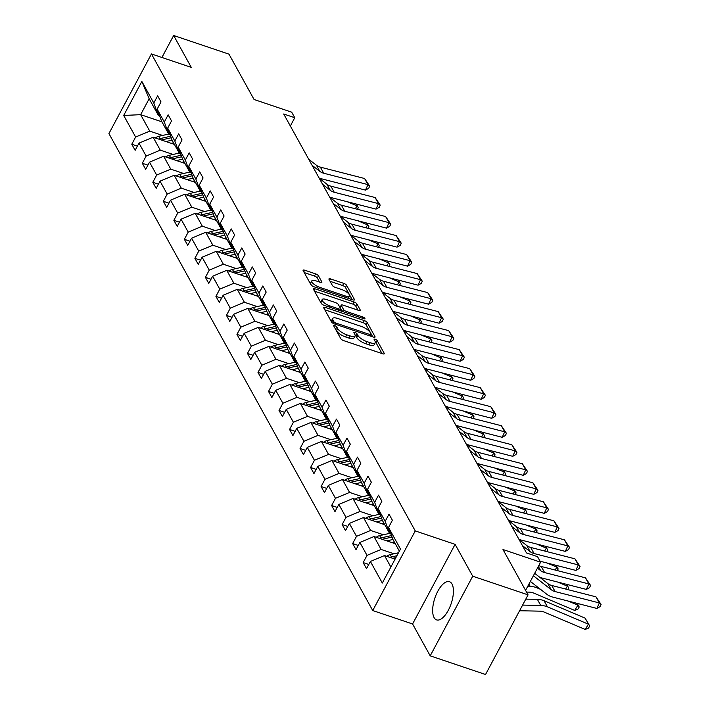 <?xml version="1.0" encoding="UTF-8"?>
<svg xmlns="http://www.w3.org/2000/svg" width="710" height="710" viewBox="0 0 710 710"><rect width="100%" height="100%" fill="white"/><g stroke="black" fill="none" stroke-linecap="round" stroke-linejoin="round"><path stroke-width="1.06" d="M334.8 325.642A1.775 0.586 28.1 0 0 333.7 325.642A1.775 0.586 28.1 0 0 333.744 325.961L340.773 338.679A2.538 0.834 28.1 0 0 343.605 340.605L382.717 353.784A2.538 0.834 28.1 0 0 384.287 353.784A2.538 0.834 28.1 0 0 384.225 353.323L377.196 340.614A1.775 0.586 28.1 0 0 375.208 339.256A1.775 0.586 28.1 0 0 374.108 339.265A1.775 0.586 28.1 0 0 374.152 339.584L375.058 341.226A8.112 2.671 28.1 0 1 375.27 342.708A8.112 2.671 28.1 0 1 370.23 342.717L366.964 341.616A8.112 2.671 28.1 0 1 357.902 335.439L356.988 333.798A1.775 0.586 28.1 0 0 355 332.449A1.775 0.586 28.1 0 0 353.899 332.449A1.775 0.586 28.1 0 0 353.944 332.777L354.858 334.419A8.112 2.671 28.1 0 1 355.062 335.901A8.112 2.671 28.1 0 1 350.021 335.901L346.764 334.8A8.112 2.671 28.1 0 1 337.694 328.632L336.78 326.99A1.775 0.586 28.1 0 0 334.8 325.642M434.076 617.585A20.155 8.609 -71.4 0 0 436.606 619.892A20.155 8.609 -71.4 0 0 449.865 607.032A20.155 8.609 -71.4 0 0 452.004 584.01A20.155 8.609 -71.4 0 0 449.474 581.703A20.155 8.609 -71.4 0 0 436.215 594.563A20.155 8.609 -71.4 0 0 434.076 617.585M528.062 594.865L485.542 674.5L430.207 655.845L472.727 576.218L528.062 594.865L502.982 549.522L540.612 562.205L537.541 556.658L526.474 552.93L283.698 113.999L294.765 117.727L291.695 112.18L254.065 99.498L228.984 54.155L173.648 35.5L161.915 57.474M318.47 275.817A2.538 0.834 28.1 0 0 315.63 273.891L304.661 270.19A2.538 0.834 28.1 0 0 303.09 270.19A2.538 0.834 28.1 0 0 303.152 270.652L310.962 284.772A2.538 0.834 28.1 0 0 313.793 286.707L352.897 299.886A2.538 0.834 28.1 0 0 354.476 299.886A2.538 0.834 28.1 0 0 354.414 299.425L346.604 285.305A2.538 0.834 28.1 0 0 343.764 283.37L330.514 278.906A2.538 0.834 28.1 0 0 328.943 278.906A2.538 0.834 28.1 0 0 329.005 279.367L332.342 285.411A2.538 0.834 28.1 0 0 335.182 287.346L341.75 289.556A6.78 2.228 28.1 0 1 349.506 295.955A6.78 2.228 28.1 0 1 345.291 295.955L319.544 287.284A6.78 2.228 28.1 0 1 311.796 280.885A6.78 2.228 28.1 0 1 316.003 280.876L320.299 282.323A2.538 0.834 28.1 0 0 321.87 282.323A2.538 0.834 28.1 0 0 321.808 281.861L318.47 275.817L317.317 277.974A2.538 0.834 28.1 0 0 314.486 276.039L304.217 272.578M472.727 576.218L455.101 544.339L415.252 530.911L151.443 53.942L191.283 67.379L173.648 35.5M325.242 307.403A2.538 0.834 28.1 0 0 323.671 307.403A2.538 0.834 28.1 0 0 323.733 307.865L331.543 321.985A2.538 0.834 28.1 0 0 334.374 323.911L373.478 337.099A2.538 0.834 28.1 0 0 375.058 337.09A2.538 0.834 28.1 0 0 374.995 336.629L367.185 322.509A2.538 0.834 28.1 0 0 364.345 320.583L325.242 307.403L324.372 309.027M321.248 303.383L313.438 289.263A2.538 0.834 28.1 0 1 313.376 288.801A2.538 0.834 28.1 0 1 314.956 288.792L354.059 301.981A2.538 0.834 28.1 0 1 356.89 303.907L360.236 309.95A2.538 0.834 28.1 0 1 360.298 310.412A2.538 0.834 28.1 0 1 358.727 310.412L342.868 305.069A2.538 0.834 28.1 0 0 341.288 305.069A2.538 0.834 28.1 0 0 341.35 305.531L343.569 309.542A2.538 0.834 28.1 0 0 346.409 311.468L362.916 317.033A1.775 0.586 28.1 0 1 364.949 318.71A1.775 0.586 28.1 0 1 363.839 318.71L324.088 305.309A2.538 0.834 28.1 0 1 321.248 303.383M159.555 115.632L158.259 115.198L149.153 98.743L141.858 81.455L153.786 103.03L157.638 95.814L161.01 101.912L157.159 109.118L164.303 122.04L168.155 114.834L171.527 120.931L167.675 128.137L174.82 141.059L178.671 133.844L182.044 139.941L178.192 147.148L185.337 160.07L189.188 152.863L192.561 158.96L188.709 166.167L195.862 179.089L199.705 171.873L203.078 177.97L199.226 185.186L206.379 198.099L210.222 190.892L213.595 196.989L209.743 204.196L216.896 217.118L220.739 209.911L224.112 216L220.269 223.215L227.413 236.137L231.265 228.922L234.628 235.019L230.786 242.225L237.93 255.147L241.782 247.941L245.145 254.029L241.302 261.245L248.447 274.166L252.298 266.951L255.662 273.048L251.819 280.255L258.964 293.177L262.815 285.97L266.188 292.067L262.336 299.274L269.48 312.196L273.332 304.98L276.705 311.078L272.853 318.293L279.997 331.206L283.849 324L287.222 330.097L283.37 337.303L290.514 350.225L294.366 343.019L297.738 349.107L293.887 356.322L301.031 369.244L304.883 362.029L308.255 368.126L304.404 375.333L311.548 388.255L315.4 381.048L318.772 387.136L314.92 394.352L322.065 407.274L325.917 400.058L329.289 406.155L325.437 413.362L332.582 426.284L336.433 419.077L339.806 425.175L335.954 432.381L343.108 445.303L346.95 438.088L350.323 444.185L346.471 451.391L353.624 464.313L357.467 457.107L360.84 463.204L356.988 470.41L364.141 483.332L367.984 476.126L371.357 482.214L367.514 489.43L374.658 502.343L378.51 495.136L381.873 501.233L378.031 508.44L385.175 521.362L389.027 514.155L392.39 520.244L388.548 527.459L400.476 549.034L382.317 583.034L370.389 561.459L366.537 568.674L363.165 562.577L367.017 555.371L359.872 542.449L356.021 549.655L352.648 543.558L356.5 536.352L349.355 523.43L345.504 530.645L342.131 524.548L345.983 517.333L338.839 504.419L334.987 511.626L331.614 505.529L335.466 498.322L328.322 485.4L324.47 492.607L321.097 486.519L324.949 479.303L317.796 466.381L313.953 473.597L310.581 467.499L314.432 460.293L307.279 447.371L303.436 454.578L300.064 448.489L303.916 441.274L296.762 428.352L292.919 435.567L289.547 429.47L293.39 422.264L286.245 409.342L282.394 416.548L279.03 410.451L282.873 403.245L275.728 390.322L271.877 397.538L268.513 391.441L272.356 384.225L265.212 371.312L261.36 378.519L257.996 372.422L261.839 365.215L254.695 352.293L250.843 359.5L247.47 353.411L251.322 346.196L244.178 333.274L240.326 340.489L236.954 334.392L240.805 327.186L233.661 314.264L229.809 321.47L226.437 315.382L230.288 308.167L223.144 295.245L219.292 302.46L215.92 296.363L219.772 289.156L212.627 276.234L208.775 283.441L205.403 277.344L209.255 270.137L202.11 257.215L198.259 264.431L194.886 258.333L198.738 251.127L191.593 238.205L187.742 245.411L184.369 239.314L188.221 232.108L181.077 219.186L177.225 226.392L173.852 220.304L177.704 213.089L170.551 200.176L166.708 207.382L163.335 201.285L167.187 194.078L160.034 181.156L156.191 188.363L152.819 182.275L156.67 175.059L149.517 162.137L145.674 169.353L142.302 163.256L146.145 156.049L139 143.127L135.148 150.334L131.785 144.245L135.628 137.03L123.7 115.455L141.858 81.455M158.259 115.198L153.786 103.03M415.252 530.911L372.732 610.547L108.923 133.578L151.443 53.942M173.08 154.46L160.274 150.138L153.129 137.216L174.403 144.396M153.129 137.216L139 143.127M160.274 150.138L146.145 156.049M170.072 134.651L168.776 134.217L161.631 121.295L157.159 109.118M168.776 134.217L164.303 122.04M183.597 173.471L170.79 169.157L163.646 156.235L184.919 163.406M163.646 156.235L149.517 162.137M170.79 169.157L156.67 175.059M180.588 153.662L179.293 153.227L172.148 140.305L167.675 128.137M179.293 153.227L174.82 141.059M194.114 192.49L181.307 188.168L174.163 175.255L195.436 182.426M174.163 175.255L160.034 181.156M181.307 188.168L167.187 194.078M191.105 172.681L189.81 172.246L182.665 159.324L178.192 147.148M189.81 172.246L185.337 160.07M204.64 211.509L191.824 207.187L184.68 194.265L205.962 201.436M184.68 194.265L170.551 200.176M191.824 207.187L177.704 213.089M201.622 191.7L200.326 191.256L193.182 178.343L188.709 166.167M200.326 191.256L195.862 179.089M215.157 230.519L202.341 226.206L195.197 213.284L216.479 220.455M195.197 213.284L181.077 219.186M202.341 226.206L188.221 232.108M212.139 210.71L210.843 210.275L203.699 197.353L199.226 185.186M210.843 210.275L206.379 198.099M225.673 249.538L212.858 245.216L205.714 232.294L226.996 239.465M205.714 232.294L191.593 238.205M212.858 245.216L198.738 251.127M222.656 229.729L221.36 229.294L214.216 216.373L209.743 204.196M221.36 229.294L216.896 217.118M236.19 268.549L223.375 264.235L216.23 251.313L237.513 258.484M216.23 251.313L202.11 257.215M223.375 264.235L209.255 270.137M233.173 248.74L231.877 248.305L224.733 235.383L220.269 223.215M231.877 248.305L227.413 236.137M246.707 287.568L233.892 283.246L226.747 270.324L248.03 277.503M226.747 270.324L212.627 276.234M233.892 283.246L219.772 289.156M243.69 267.759L242.394 267.324L235.25 254.402L230.786 242.225M242.394 267.324L237.93 255.147M257.224 306.578L244.409 302.265L237.264 289.343L258.546 296.514M237.264 289.343L223.144 295.245M244.409 302.265L230.288 308.167M254.207 286.769L252.92 286.334L245.767 273.412L241.302 261.245M252.92 286.334L248.447 274.166M267.741 325.597L254.925 321.275L247.781 308.362L269.063 315.533M247.781 308.362L233.661 314.264M254.925 321.275L240.805 327.186M264.723 305.788L263.437 305.353L256.283 292.431L251.819 280.255M263.437 305.353L258.964 293.177M278.258 344.616L265.451 340.294L258.298 327.372L279.58 334.543M258.298 327.372L244.178 333.274M265.451 340.294L251.322 346.196M275.24 324.807L273.954 324.363L266.8 311.45L262.336 299.274M273.954 324.363L269.48 312.196M288.775 363.627L275.968 359.304L268.815 346.391L290.097 353.562M268.815 346.391L254.695 352.293M275.968 359.304L261.839 365.215M285.757 343.817L284.47 343.383L277.326 330.461L272.853 318.293M284.47 343.383L279.997 331.206M299.292 382.646L286.485 378.323L279.332 365.401L300.614 372.572M279.332 365.401L265.212 371.312M286.485 378.323L272.356 384.225M296.283 362.837L294.987 362.402L287.843 349.48L283.37 337.303M294.987 362.402L290.514 350.225M309.808 401.656L297.002 397.343L289.849 384.421L311.131 391.592M289.849 384.421L275.728 390.322M297.002 397.343L282.873 403.245M306.8 381.847L305.504 381.412L298.36 368.49L293.887 356.322M305.504 381.412L301.031 369.244M320.325 420.675L307.519 416.353L300.374 403.431L321.648 410.611M300.374 403.431L286.245 409.342M307.519 416.353L293.39 422.264M317.317 400.866L316.021 400.431L308.877 387.509L304.404 375.333M316.021 400.431L311.548 388.255M330.842 439.685L318.036 435.372L310.891 422.45L332.165 429.621M310.891 422.45L296.762 428.352M318.036 435.372L303.916 441.274M327.834 419.876L326.538 419.441L319.393 406.519L314.92 394.352M326.538 419.441L322.065 407.274M341.359 458.704L328.552 454.382L321.408 441.46L342.69 448.64M321.408 441.46L307.279 447.371M328.552 454.382L314.432 460.293M338.351 438.895L337.055 438.461L329.91 425.538L325.437 413.362M337.055 438.461L332.582 426.284M351.885 477.715L339.069 473.401L331.925 460.479L353.207 467.65M331.925 460.479L317.796 466.381M339.069 473.401L324.949 479.303M348.867 457.906L347.572 457.471L340.427 444.558L335.954 432.381M347.572 457.471L343.108 445.303M362.402 496.734L349.586 492.412L342.442 479.498L363.724 486.669M342.442 479.498L328.322 485.4M349.586 492.412L335.466 498.322M359.384 476.925L358.089 476.49L350.944 463.568L346.471 451.391M358.089 476.49L353.624 464.313M372.919 515.753L360.103 511.431L352.959 498.509L374.241 505.68M352.959 498.509L338.839 504.419M360.103 511.431L345.983 517.333M369.901 495.944L368.605 495.5L361.461 482.587L356.988 470.41M368.605 495.5L364.141 483.332M383.435 534.763L370.62 530.45L363.476 517.528L384.758 524.699M363.476 517.528L349.355 523.43M370.62 530.45L356.5 536.352M380.418 514.954L379.122 514.519L371.978 501.597L367.514 489.43M379.122 514.519L374.658 502.343M393.952 553.782L381.137 549.46L373.992 536.538L395.275 543.718M373.992 536.538L359.872 542.449M381.137 549.46L367.017 555.371M390.935 533.973L389.648 533.538L382.495 520.616L378.031 508.44M389.648 533.538L385.175 521.362M390.864 567.041L384.509 555.557L395.088 559.125M384.509 555.557L370.389 561.459M455.101 544.339L412.581 623.975L430.207 655.845M412.581 623.975L372.732 610.547M525.577 590.365L540.612 562.205M290.337 126.007L294.765 117.727M149.153 98.743L140.651 114.674L149.757 131.128L162.563 135.441M161.933 121.845L140.651 114.674L123.7 115.455M399.366 551.111L393.012 539.627L388.548 527.459M149.757 131.128L135.628 137.03M368.783 564.468L363.165 562.577M358.266 545.457L352.648 543.558M347.749 526.438L342.131 524.548M337.232 507.419L331.614 505.529M326.715 488.409L321.097 486.519M316.198 469.39L310.581 467.499M305.673 450.38L300.064 448.489M295.156 431.361L289.547 429.47M284.639 412.35L279.03 410.451M274.122 393.331L268.513 391.441M263.605 374.321L257.996 372.422M253.088 355.302L247.47 353.411M242.571 336.283L236.954 334.392M232.055 317.272L226.437 315.382M221.538 298.253L215.92 296.363M211.021 279.243L205.403 277.344M200.504 260.224L194.886 258.333M189.987 241.214L184.369 239.314M179.47 222.195L173.852 220.304M168.945 203.175L163.335 201.285M158.428 184.165L152.819 182.275M147.911 165.146L142.302 163.256M137.394 146.136L131.785 144.245M335.253 328.703A1.775 0.586 28.1 0 1 335.635 329.138L336.54 330.789A8.112 2.671 28.1 0 0 345.61 336.957L346.764 334.8M355.062 335.901L353.917 338.049A8.112 2.671 28.1 0 1 348.876 338.058L345.61 336.957M375.27 342.708L374.117 344.856A8.112 2.671 28.1 0 1 369.076 344.865L365.819 343.764A8.112 2.671 28.1 0 1 356.748 337.596L355.843 335.954A1.775 0.586 28.1 0 0 355.16 335.28M382.007 353.544L376.043 342.761A1.775 0.586 28.1 0 0 375.368 342.087M372.777 336.859L366.032 324.665A2.538 0.834 28.1 0 0 363.2 322.739L324.798 309.791M333.851 321.692A1.775 0.586 28.1 0 0 335.839 323.041L370.167 334.614A1.775 0.586 28.1 0 0 371.268 334.614A1.775 0.586 28.1 0 0 371.223 334.286L370.265 332.555A8.112 2.671 28.1 0 0 361.195 326.387L337.729 318.47A8.112 2.671 28.1 0 0 332.688 318.479A8.112 2.671 28.1 0 0 332.892 319.961L333.851 321.692L333.008 323.281M332.688 318.479L331.543 320.636A8.112 2.671 28.1 0 0 331.748 322.109L332.892 319.961M314.503 291.189L352.905 304.128L354.059 301.981M358.017 310.181L355.745 306.063A2.538 0.834 28.1 0 0 352.905 304.128M341.288 305.069L340.143 307.226A2.538 0.834 28.1 0 0 340.205 307.687L342.282 311.442M326.405 299.522A6.78 2.228 28.1 0 0 322.189 299.522A6.78 2.228 28.1 0 0 329.946 305.921L339.016 308.983A2.538 0.834 28.1 0 0 340.596 308.974A2.538 0.834 28.1 0 0 340.525 308.513L338.315 304.51A2.538 0.834 28.1 0 0 335.475 302.575L326.405 299.522M322.189 299.522L321.044 301.679A6.78 2.228 28.1 0 0 322.837 304.741M319.598 282.092L317.317 277.974M311.796 280.885L310.643 283.033A6.78 2.228 28.1 0 0 312.338 286.015M348.202 298.306A6.78 2.228 28.1 0 0 348.361 298.102L349.506 295.955M352.195 299.647L345.45 287.452A2.538 0.834 28.1 0 0 342.619 285.526L330.07 281.293M519.587 610.742L539.707 611.15A12.913 10.881 -28.9 0 1 544.162 612.073L585.2 629.442L588.466 624.205L547.428 606.837A19.374 16.321 151.1 0 0 540.745 605.452L522.604 605.089M386.772 556.321A6.843 5.769 -28.9 0 1 390.18 554.625L398.487 552.762M585.093 618.117L589.744 626.034L585.093 618.117L544.055 600.74A19.374 16.321 151.1 0 0 537.372 599.364L525.791 599.125M392.683 558.308L395.914 557.59M396.908 555.717L391.458 556.942A6.843 5.769 151.1 0 0 390.021 557.412M589.744 626.034L588.43 628.128L585.2 629.442M534.683 573.316L547.809 583.567A12.913 10.881 151.1 0 0 551.741 585.475L595.974 596.844L599.346 602.941L601.077 604.441L600.092 606.642L596.879 608.443L552.646 597.066A19.374 16.321 -28.9 0 1 546.744 594.217L530.361 581.41M596.879 608.443L599.346 602.941L555.114 591.572A12.913 10.881 151.1 0 1 551.182 589.664L533.379 575.757M595.974 596.844L601.077 604.441M392.053 542.626L394.387 542.103M526.518 592.078L529.19 592.131A12.913 10.881 -28.9 0 1 533.645 593.054L574.683 610.422L577.949 605.195L568.204 601.068M540.532 589.353L536.911 587.827A19.374 16.321 151.1 0 0 530.228 586.442L527.699 586.389M386.808 540.86L392.958 539.476M376.256 537.301A6.843 5.769 -28.9 0 1 379.664 535.615L389.559 533.387M382.166 539.298L392.08 537.071M391.521 535.553L380.942 537.932A6.843 5.769 151.1 0 0 379.504 538.402M577.212 603.385L579.218 607.014L577.913 609.109L574.683 610.422M579.218 607.014L576.902 603.305M381.536 523.616L383.861 523.092M565.639 589.052L567.423 586.176L557.687 582.058M376.291 521.841L382.442 520.466M365.739 518.291A6.843 5.769 -28.9 0 1 369.147 516.596L379.042 514.377M371.649 520.279L381.554 518.06M381.004 516.543L370.425 518.912A6.843 5.769 151.1 0 0 368.987 519.383M566.695 584.374L568.701 588.004L567.716 589.584M568.701 588.004L566.385 584.294M538.828 565.542A12.913 10.881 151.1 0 0 541.224 566.456L585.457 577.833L588.83 583.931L590.56 585.43L589.575 587.631L586.362 589.424L542.129 578.055A19.374 16.321 -28.9 0 1 539.698 577.23M586.362 589.424L588.83 583.931L544.597 572.553A12.913 10.881 151.1 0 1 540.665 570.645L537.443 568.133M585.457 577.833L590.56 585.43M519.054 539.502L526.776 545.537A12.913 10.881 151.1 0 0 530.707 547.446L574.94 558.814L578.313 564.911L580.043 566.411L579.058 568.612L575.846 570.414L540.061 561.211M575.846 570.414L578.313 564.911L534.071 553.543A12.913 10.881 151.1 0 1 530.139 551.634L522.418 545.599M574.94 558.814L580.043 566.411M371.019 504.597L373.345 504.073M555.122 570.032L556.906 567.166L547.17 563.039M365.765 502.831L371.925 501.446M355.222 499.272A6.843 5.769 -28.9 0 1 358.621 497.577L368.525 495.358M361.133 501.269L371.037 499.041M370.487 497.524L359.908 499.893A6.843 5.769 151.1 0 0 358.47 500.364M556.178 565.355L558.184 568.985L557.199 570.565M558.184 568.985L555.868 565.275M508.529 520.492L516.259 526.527A12.913 10.881 151.1 0 0 520.19 528.426L564.423 539.804L567.796 545.892L569.526 547.401L568.541 549.602L565.329 551.395L521.087 540.026A19.374 16.321 -28.9 0 1 518.948 539.325M565.329 551.395L567.796 545.892L523.554 534.523A12.913 10.881 151.1 0 1 519.622 532.615L511.901 526.589M564.423 539.804L569.526 547.401M360.494 485.578L362.828 485.054M544.606 551.013L546.389 548.147L536.653 544.029M355.248 483.812L361.408 482.436M344.705 480.253A6.843 5.769 -28.9 0 1 348.104 478.567L358.009 476.339M350.616 482.25L360.52 480.031M359.961 478.504L349.391 480.883A6.843 5.769 151.1 0 0 347.953 481.353M545.662 546.345L547.667 549.975L546.682 551.555M547.667 549.975L545.351 546.256M498.012 501.473L505.733 507.508A12.913 10.881 151.1 0 0 509.665 509.416L553.906 520.785L557.279 526.882L559.01 528.382L558.024 530.583L554.812 532.385L510.57 521.007A19.374 16.321 -28.9 0 1 508.431 520.306M554.812 532.385L557.279 526.882L513.037 515.504A12.913 10.881 151.1 0 1 509.105 513.605L501.384 507.57M553.906 520.785L559.01 528.382M349.977 466.568L352.311 466.044M534.089 532.003L535.872 529.136L526.137 525.009M344.732 464.801L350.891 463.417M334.188 461.243A6.843 5.769 -28.9 0 1 337.587 459.547L347.492 457.329M340.099 463.24L350.003 461.012M349.444 459.494L338.874 461.864A6.843 5.769 151.1 0 0 337.436 462.334M535.145 527.326L537.15 530.956L536.165 532.535M537.15 530.956L534.834 527.246M487.495 482.463L495.216 488.489A12.913 10.881 151.1 0 0 499.148 490.397L543.39 501.775L546.762 507.863L548.493 509.372L547.508 511.564L544.295 513.365L500.053 501.997A19.374 16.321 -28.9 0 1 497.914 501.287M544.295 513.365L546.762 507.863L502.52 496.494A12.913 10.881 151.1 0 1 498.589 494.586L490.867 488.551M543.39 501.775L548.493 509.372M339.46 447.548L341.794 447.025M523.563 512.984L525.356 510.117L515.62 505.99M334.215 445.782L340.374 444.398M323.662 442.223A6.843 5.769 -28.9 0 1 327.07 440.537L336.975 438.31M329.582 444.22L339.486 441.993M338.927 440.475L328.357 442.854A6.843 5.769 151.1 0 0 326.919 443.324M524.628 508.307L526.634 511.945L525.648 513.525M526.634 511.945L524.317 508.227M476.978 463.444L484.699 469.479A12.913 10.881 151.1 0 0 488.631 471.387L532.873 482.756L536.245 488.853L537.976 490.353L536.991 492.554L533.778 494.355L489.536 482.978A19.374 16.321 -28.9 0 1 487.397 482.276M533.778 494.355L536.245 488.853L492.003 477.475A12.913 10.881 151.1 0 1 488.072 475.576L480.351 469.541M532.873 482.756L537.976 490.353M328.943 428.538L331.277 428.015M513.046 493.974L514.839 491.098L505.103 486.98M323.698 426.763L329.857 425.388M313.145 423.213A6.843 5.769 -28.9 0 1 316.553 421.518L326.458 419.299M319.065 425.201L328.97 422.983M328.411 421.465L317.84 423.834A6.843 5.769 151.1 0 0 316.403 424.305M514.111 489.297L516.117 492.926L515.132 494.506M516.117 492.926L513.791 489.217M466.461 444.433L474.182 450.459A12.913 10.881 151.1 0 0 478.114 452.368L522.356 463.736L525.728 469.834L527.459 471.334L526.474 473.534L523.261 475.336L479.019 463.967A19.374 16.321 -28.9 0 1 476.88 463.257M523.261 475.336L525.728 469.834L481.486 458.465A12.913 10.881 151.1 0 1 477.555 456.557L469.834 450.522M522.356 463.736L527.459 471.334M318.426 409.519L320.76 408.995M502.529 474.954L504.322 472.088L494.577 467.961M313.181 407.753L319.34 406.368M302.629 404.194A6.843 5.769 -28.9 0 1 306.037 402.508L315.941 400.28M308.548 406.191L318.453 403.963M317.894 402.446L307.315 404.824A6.843 5.769 151.1 0 0 305.886 405.295M503.594 470.277L505.6 473.907L504.615 475.487M505.6 473.907L503.275 470.197M455.944 425.414L463.666 431.449A12.913 10.881 151.1 0 0 467.597 433.348L511.839 444.726L515.203 450.823L516.942 452.323L515.948 454.524L512.744 456.317L468.502 444.948A19.374 16.321 -28.9 0 1 466.363 444.247M512.744 456.317L515.203 450.823L470.97 439.446A12.913 10.881 151.1 0 1 467.038 437.546L459.317 431.511M511.839 444.726L516.942 452.323M307.909 390.509L310.243 389.985M492.012 455.944L493.805 453.069L484.06 448.951M302.664 388.734L308.814 387.358M292.112 385.184A6.843 5.769 -28.9 0 1 295.52 383.489L305.424 381.27M298.031 387.172L307.936 384.953M307.377 383.435L296.798 385.805A6.843 5.769 151.1 0 0 295.36 386.275M493.077 451.267L495.083 454.897L494.098 456.477M495.083 454.897L492.758 451.187M297.392 371.49L299.726 370.966M481.495 436.925L483.288 434.058L473.543 429.932M292.147 369.724L298.298 368.339M281.595 366.165A6.843 5.769 -28.9 0 1 285.003 364.47L294.907 362.251M287.514 368.162L297.419 365.934M296.86 364.416L286.281 366.786A6.843 5.769 151.1 0 0 284.843 367.265M482.551 432.248L484.566 435.878L483.581 437.458M484.566 435.878L482.241 432.168M286.875 352.471L289.21 351.947M470.978 417.906L472.771 415.039L463.026 410.921M281.63 350.704L287.781 349.329M271.078 347.154A6.843 5.769 -28.9 0 1 274.486 345.459L284.39 343.241M276.989 349.142L286.902 346.924M286.343 345.397L275.764 347.776A6.843 5.769 151.1 0 0 274.326 348.246M472.035 413.238L474.049 416.868L473.064 418.447M474.049 416.868L471.724 413.158M276.359 333.46L278.693 332.937M460.462 398.896L462.254 396.029L452.51 391.902M271.113 331.694L277.264 330.31M260.561 328.135A6.843 5.769 -28.9 0 1 263.969 326.44L273.874 324.221M266.472 330.132L276.385 327.905M275.826 326.387L265.247 328.757A6.843 5.769 151.1 0 0 263.809 329.227M461.518 394.219L463.532 397.848L462.547 399.428M463.532 397.848L461.207 394.139M265.842 314.441L268.176 313.918M449.945 379.877L451.737 377.01L441.993 372.883M260.597 312.675L266.747 311.291M250.044 309.116A6.843 5.769 -28.9 0 1 253.452 307.43L263.357 305.202M255.955 311.113L265.868 308.885M265.309 307.368L254.73 309.746A6.843 5.769 151.1 0 0 253.292 310.217M451.001 375.2L453.015 378.838L452.03 380.418M453.015 378.838L450.69 375.12M255.325 295.431L257.659 294.907M439.428 360.866L441.221 357.991L431.476 353.873M250.08 293.665L256.23 292.28M239.527 290.106A6.843 5.769 -28.9 0 1 242.935 288.411L252.831 286.192M245.438 292.094L255.352 289.875M254.792 288.358L244.213 290.727A6.843 5.769 151.1 0 0 242.776 291.198M440.484 356.189L442.49 359.819L441.505 361.399M442.49 359.819L440.173 356.109M244.808 276.412L247.133 275.888M428.911 341.847L430.704 338.981L420.959 334.854M239.563 274.646L245.713 273.261M229.011 271.087A6.843 5.769 -28.9 0 1 232.418 269.401L242.314 267.173M234.921 273.084L244.835 270.856M244.275 269.339L233.696 271.717A6.843 5.769 151.1 0 0 232.259 272.187M429.967 337.17L431.973 340.809L430.988 342.38M431.973 340.809L429.656 337.09M234.291 257.402L236.616 256.878M418.394 322.837L420.178 319.961L410.442 315.844M229.046 255.627L235.196 254.251M218.494 252.077A6.843 5.769 -28.9 0 1 221.902 250.381L231.797 248.163M224.404 254.065L234.309 251.846M233.759 250.328L223.18 252.698A6.843 5.769 151.1 0 0 221.742 253.168M419.45 318.16L421.456 321.79L420.471 323.37M421.456 321.79L419.14 318.08M223.765 238.383L226.099 237.859M407.877 303.818L409.661 300.951L399.925 296.824M218.52 236.616L224.679 235.232M207.977 233.058A6.843 5.769 -28.9 0 1 211.376 231.371L221.28 229.144M213.887 235.054L223.792 232.827M223.242 231.309L212.663 233.679A6.843 5.769 151.1 0 0 211.225 234.158M408.933 299.141L410.939 302.771L409.954 304.35M410.939 302.771L408.623 299.061M213.248 219.372L215.583 218.849M397.36 284.799L399.144 281.932L389.408 277.814M208.003 217.597L214.163 216.222M197.46 214.047A6.843 5.769 -28.9 0 1 200.859 212.352L210.763 210.133M203.371 216.035L213.275 213.816M212.716 212.29L202.146 214.668A6.843 5.769 151.1 0 0 200.708 215.139M398.416 280.13L400.422 283.76L399.437 285.34M400.422 283.76L398.106 280.051M445.427 406.395L453.149 412.43A12.913 10.881 151.1 0 0 457.08 414.338L501.322 425.707L504.686 431.804L506.425 433.304L505.431 435.505L502.218 437.307L457.985 425.929A19.374 16.321 -28.9 0 1 455.847 425.228M502.218 437.307L504.686 431.804L460.453 420.435A12.913 10.881 151.1 0 1 456.521 418.527L448.8 412.492M501.322 425.707L506.425 433.304M434.911 387.385L442.632 393.42A12.913 10.881 151.1 0 0 446.563 395.319L490.796 406.697L494.169 412.785L495.899 414.294L494.914 416.495L491.702 418.288L447.469 406.919A19.374 16.321 -28.9 0 1 445.321 406.218M491.702 418.288L494.169 412.785L449.936 401.416A12.913 10.881 151.1 0 1 446.004 399.508L438.283 393.482M490.796 406.697L495.899 414.294M424.394 368.366L432.115 374.401A12.913 10.881 151.1 0 0 436.046 376.309L480.279 387.678L483.652 393.775L485.383 395.275L484.397 397.476L481.185 399.277L436.952 387.9A19.374 16.321 -28.9 0 1 434.804 387.198M481.185 399.277L483.652 393.775L439.419 382.397A12.913 10.881 151.1 0 1 435.487 380.498L427.766 374.463M480.279 387.678L485.383 395.275M413.877 349.355L421.598 355.39A12.913 10.881 151.1 0 0 425.53 357.29L469.763 368.667L473.135 374.756L474.866 376.264L473.881 378.457L470.668 380.258L426.435 368.889A19.374 16.321 -28.9 0 1 424.287 368.179M470.668 380.258L473.135 374.756L428.902 363.387A12.913 10.881 151.1 0 1 424.97 361.479L417.249 355.453M469.763 368.667L474.866 376.264M403.36 330.336L411.081 336.371A12.913 10.881 151.1 0 0 415.013 338.279L459.246 349.648L462.618 355.745L464.349 357.245L463.364 359.446L460.151 361.248L415.918 349.87A19.374 16.321 -28.9 0 1 413.77 349.169M460.151 361.248L462.618 355.745L418.385 344.368A12.913 10.881 151.1 0 1 414.454 342.469L406.732 336.433M459.246 349.648L464.349 357.245M392.843 311.326L400.564 317.352A12.913 10.881 151.1 0 0 404.496 319.26L448.729 330.629L452.101 336.726L453.832 338.226L452.847 340.427L449.634 342.229L405.401 330.86A19.374 16.321 -28.9 0 1 403.253 330.15M449.634 342.229L452.101 336.726L407.868 325.358A12.913 10.881 151.1 0 1 403.937 323.449L396.215 317.414M448.729 330.629L453.832 338.226M382.326 292.307L390.047 298.342A12.913 10.881 151.1 0 0 393.979 300.241L438.212 311.619L441.584 317.716L443.315 319.216L442.33 321.417L439.117 323.21L394.884 311.841A19.374 16.321 -28.9 0 1 392.736 311.14M439.117 323.21L441.584 317.716L397.343 306.338A12.913 10.881 151.1 0 1 393.411 304.439L385.69 298.404M438.212 311.619L443.315 319.216M371.809 273.297L379.53 279.323A12.913 10.881 151.1 0 0 383.462 281.231L427.695 292.6L431.068 298.697L432.798 300.197L431.813 302.398L428.6 304.2L384.367 292.822A19.374 16.321 -28.9 0 1 382.22 292.121M428.6 304.2L431.068 298.697L386.826 287.328A12.913 10.881 151.1 0 1 382.894 285.42L375.173 279.385M427.695 292.6L432.798 300.197M361.283 254.278L369.005 260.313A12.913 10.881 151.1 0 0 372.945 262.212L417.178 273.59L420.551 279.687L422.281 281.187L421.296 283.388L418.083 285.18L373.842 273.811A19.374 16.321 -28.9 0 1 371.703 273.11M418.083 285.18L420.551 279.687L376.309 268.309A12.913 10.881 151.1 0 1 372.377 266.401L364.656 260.375M417.178 273.59L422.281 281.187M350.767 235.258L358.488 241.293A12.913 10.881 151.1 0 0 362.419 243.202L406.661 254.57L410.034 260.668L411.764 262.167L410.779 264.368L407.567 266.17L363.325 254.792A19.374 16.321 -28.9 0 1 361.186 254.091M407.567 266.17L410.034 260.668L365.792 249.29A12.913 10.881 151.1 0 1 361.86 247.391L354.139 241.356M406.661 254.57L411.764 262.167M202.732 200.353L205.066 199.829M386.843 265.788L388.627 262.922L378.892 258.795M197.487 198.587L203.646 197.202M186.934 195.028A6.843 5.769 -28.9 0 1 190.342 193.333L200.247 191.114M192.854 197.025L202.758 194.797M202.199 193.28L191.629 195.649A6.843 5.769 151.1 0 0 190.191 196.12M387.9 261.111L389.905 264.741L388.92 266.321M389.905 264.741L387.589 261.031M340.25 216.248L347.971 222.283A12.913 10.881 151.1 0 0 351.903 224.182L396.144 235.56L399.517 241.648L401.248 243.157L400.262 245.358L397.05 247.151L352.808 235.782A19.374 16.321 -28.9 0 1 350.669 235.081M397.05 247.151L399.517 241.648L355.275 230.28A12.913 10.881 151.1 0 1 351.344 228.371L343.622 222.345M396.144 235.56L401.248 243.157M192.215 181.334L194.549 180.81M376.318 246.769L378.111 243.903L368.375 239.785M186.97 179.568L193.129 178.192M176.417 176.009A6.843 5.769 -28.9 0 1 179.825 174.323L189.73 172.095M182.337 178.006L192.241 175.787M191.682 174.261L181.112 176.639A6.843 5.769 151.1 0 0 179.674 177.109M377.383 242.092L379.389 245.731L378.403 247.311M379.389 245.731L377.072 242.012M329.733 197.229L337.454 203.264A12.913 10.881 151.1 0 0 341.386 205.172L385.628 216.541L389 222.638L390.731 224.138L389.746 226.339L386.533 228.141L342.291 216.763A19.374 16.321 -28.9 0 1 340.152 216.062M386.533 228.141L389 222.638L344.758 211.26A12.913 10.881 151.1 0 1 340.827 209.361L333.105 203.326M385.628 216.541L390.731 224.138M181.698 162.324L184.032 161.8M365.801 227.759L367.594 224.892L357.858 220.766M176.453 160.558L182.612 159.173M165.9 156.999A6.843 5.769 -28.9 0 1 169.308 155.304L179.213 153.085M171.82 158.987L181.724 156.768M181.165 155.25L170.586 157.62A6.843 5.769 151.1 0 0 169.157 158.09M366.866 223.082L368.872 226.712L367.886 228.292M368.872 226.712L366.546 223.002M319.216 178.219L326.937 184.245A12.913 10.881 151.1 0 0 330.869 186.153L375.111 197.531L378.474 203.619L380.214 205.119L379.229 207.32L376.016 209.122L331.774 197.753A19.374 16.321 -28.9 0 1 329.635 197.043M376.016 209.122L378.474 203.619L334.241 192.25A12.913 10.881 151.1 0 1 330.31 190.342L322.589 184.307M375.111 197.531L380.214 205.119M171.181 143.305L173.515 142.781M355.284 208.74L357.077 205.873L347.332 201.746M165.936 141.538L172.095 140.154M155.383 137.98A6.843 5.769 -28.9 0 1 158.791 136.293L168.696 134.066M161.303 139.976L171.208 137.749M170.648 136.231L160.07 138.61A6.843 5.769 151.1 0 0 158.632 139.08M356.349 204.063L358.355 207.702L357.37 209.281M358.355 207.702L356.029 203.983M308.699 159.2L316.42 165.235A12.913 10.881 151.1 0 0 320.352 167.134L364.594 178.512L367.957 184.609L369.697 186.109L368.703 188.31L365.499 190.111L321.257 178.734A19.374 16.321 -28.9 0 1 319.118 178.032M365.499 190.111L367.957 184.609L323.724 173.231A12.913 10.881 151.1 0 1 319.793 171.332L312.072 165.297M364.594 178.512L369.697 186.109M336.54 330.789L337.694 328.632M348.876 338.058L350.021 335.901M355.843 335.954L356.988 333.798M356.748 337.596L357.902 335.439M365.819 343.764L366.964 341.616M369.076 344.865L370.23 342.717M376.043 342.761L377.196 340.614M383.87 353.988L384.225 353.323M335.635 329.138L336.78 326.99M363.2 322.739L364.345 320.583M366.032 324.665L367.185 322.509M374.64 337.294L374.995 336.629M335.218 324.195L335.839 323.041M369.546 335.768L370.167 334.614M314.086 290.425L314.956 288.792M355.745 306.063L356.89 303.907M359.881 310.616L360.236 309.95M340.205 307.687L341.35 305.531M342.513 311.521L343.569 309.542M345.788 312.622L346.409 311.468M362.304 318.186L362.916 317.033M329.333 307.075L329.946 305.921M338.404 310.137L339.016 308.983M321.452 282.527L321.808 281.861M318.932 288.438L319.544 287.284M344.678 297.117L345.291 295.955M329.644 280.53L330.514 278.906M342.619 285.526L343.764 283.37M345.45 287.452L346.604 285.305M354.059 300.09L354.414 299.425M303.791 271.815L304.661 270.19M314.486 276.039L315.63 273.891M390.18 554.625L391.458 556.942M547.428 606.837L544.055 600.74M540.745 605.452L537.372 599.364M547.809 583.567L551.182 589.664M551.741 585.475L555.114 591.572M379.664 535.615L380.942 537.932M536.911 587.827L535.651 585.546M530.228 586.442L528.923 584.09M369.147 516.596L370.425 518.912M538.34 566.456L540.665 570.645M541.224 566.456L544.597 572.553M526.776 545.537L530.139 551.634M530.707 547.446L534.071 553.543M358.621 497.577L359.908 499.893M516.259 526.527L519.622 532.615M520.19 528.426L523.554 534.523M348.104 478.567L349.391 480.883M505.733 507.508L509.105 513.605M509.665 509.416L513.037 515.504M337.587 459.547L338.874 461.864M495.216 488.489L498.589 494.586M499.148 490.397L502.52 496.494M327.07 440.537L328.357 442.854M484.699 469.479L488.072 475.576M488.631 471.387L492.003 477.475M316.553 421.518L317.84 423.834M474.182 450.459L477.555 456.557M478.114 452.368L481.486 458.465M306.037 402.508L307.315 404.824M463.666 431.449L467.038 437.546M467.597 433.348L470.97 439.446M295.52 383.489L296.798 385.805M285.003 364.47L286.281 366.786M274.486 345.459L275.764 347.776M263.969 326.44L265.247 328.757M253.452 307.43L254.73 309.746M242.935 288.411L244.213 290.727M232.418 269.401L233.696 271.717M221.902 250.381L223.18 252.698M211.376 231.371L212.663 233.679M200.859 212.352L202.146 214.668M453.149 412.43L456.521 418.527M457.08 414.338L460.453 420.435M442.632 393.42L446.004 399.508M446.563 395.319L449.936 401.416M432.115 374.401L435.487 380.498M436.046 376.309L439.419 382.397M421.598 355.39L424.97 361.479M425.53 357.29L428.902 363.387M411.081 336.371L414.454 342.469M415.013 338.279L418.385 344.368M400.564 317.352L403.937 323.449M404.496 319.26L407.868 325.358M390.047 298.342L393.411 304.439M393.979 300.241L397.343 306.338M379.53 279.323L382.894 285.42M383.462 281.231L386.826 287.328M369.005 260.313L372.377 266.401M372.945 262.212L376.309 268.309M358.488 241.293L361.86 247.391M362.419 243.202L365.792 249.29M190.342 193.333L191.629 195.649M347.971 222.283L351.344 228.371M351.903 224.182L355.275 230.28M179.825 174.323L181.112 176.639M337.454 203.264L340.827 209.361M341.386 205.172L344.758 211.26M169.308 155.304L170.586 157.62M326.937 184.245L330.31 190.342M330.869 186.153L334.241 192.25M158.791 136.293L160.07 138.61M316.42 165.235L319.793 171.332M320.352 167.134L323.724 173.231M370.487 336.087L371.268 334.614M339.735 310.581L340.596 308.974"/></g></svg>

